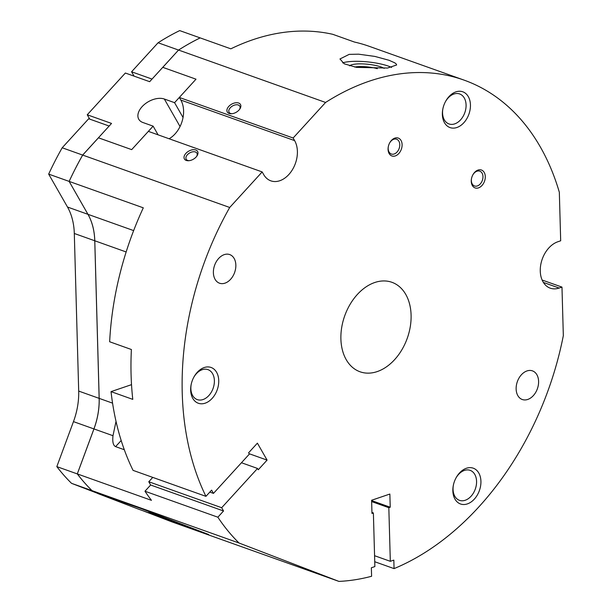 <?xml version="1.0" encoding="UTF-8"?>
<svg xmlns="http://www.w3.org/2000/svg" width="612" height="612" viewBox="0 0 612 612"><rect width="100%" height="100%" fill="white"/><g stroke="black" fill="none" stroke-linecap="round" stroke-linejoin="round"><path stroke-width="0.92" d="M377.237 371.576A47.491 33.224 -70.4 0 1 360.047 371.782A47.491 33.224 -70.4 0 1 341.703 327.451A47.491 33.224 -70.4 0 1 374.751 282.514A47.491 33.224 -70.4 0 1 391.94 282.308A47.491 33.224 -70.4 0 1 410.285 326.632A47.491 33.224 -70.4 0 1 377.237 371.576M232.04 113.71A6.158 3.771 150.3 0 1 229.095 112.287A6.158 3.771 150.3 0 1 230.296 107.758A6.158 3.771 150.3 0 1 239.789 106.174A6.158 3.771 150.3 0 1 239.514 109.441M238.994 110.068A7.596 4.659 150.3 0 1 231.497 113.755A7.596 4.659 150.3 0 1 228.758 106.419A7.596 4.659 150.3 0 1 238.106 102.87A7.596 4.659 150.3 0 1 239.835 108.997A7.596 4.659 150.3 0 1 238.994 110.068M189.162 160.673A6.158 3.771 150.3 0 1 186.209 159.25A6.158 3.771 150.3 0 1 187.417 154.721A6.158 3.771 150.3 0 1 196.903 153.138A6.158 3.771 150.3 0 1 196.636 156.404M196.108 157.032A7.596 4.659 150.3 0 1 188.618 160.726A7.596 4.659 150.3 0 1 185.88 153.382A7.596 4.659 150.3 0 1 195.228 149.833A7.596 4.659 150.3 0 1 196.957 155.961A7.596 4.659 150.3 0 1 196.108 157.032M391.611 67.427A28.496 6.64 6.1 0 0 348.404 61.72A28.496 6.64 6.1 0 0 342.636 62.883M387.549 68.039L356.536 67.381L344.25 63.816L339.951 58.974L349.184 54.369L358.617 54.185L374.873 56.419L389.079 60.29L394.855 62.868L396.278 64.046L396.622 64.987L387.549 68.039M377.321 68.682A16.272 3.787 6.1 0 0 356.406 66.784A16.272 3.787 6.1 0 0 354.669 67.052M384.191 68.36A18.482 4.307 6.1 0 0 355.151 64.122A18.482 4.307 6.1 0 0 349.605 65.859M442.904 108.645A15.912 11.131 109.6 0 0 448.803 123.869A15.912 11.131 109.6 0 0 448.978 123.938A15.912 11.131 109.6 0 0 464.76 112.807A15.912 11.131 109.6 0 0 459.842 94.026A15.912 11.131 109.6 0 0 459.658 93.957A15.912 11.131 109.6 0 0 445.291 101.967M449.805 127.503A18.995 13.288 -70.4 0 1 442.843 108.967A18.995 13.288 -70.4 0 1 445.444 101.669A18.995 13.288 -70.4 0 1 462.986 91.869A18.995 13.288 -70.4 0 1 468.807 114.452A18.995 13.288 -70.4 0 1 449.805 127.503M191.212 384.321A15.912 11.131 109.6 0 0 190.86 388.628A15.912 11.131 109.6 0 0 197.278 399.605A15.912 11.131 109.6 0 0 214.384 380.618A15.912 11.131 109.6 0 0 207.965 369.633A15.912 11.131 109.6 0 0 193.591 377.635M190.661 390.142A18.995 13.288 -70.4 0 1 191.143 384.642A18.995 13.288 -70.4 0 1 193.744 377.344A18.995 13.288 -70.4 0 1 209.128 367.001A18.995 13.288 -70.4 0 1 218.736 380.58A18.995 13.288 -70.4 0 1 205.196 403.17A18.995 13.288 -70.4 0 1 190.661 390.142M453.4 485.041A15.912 11.131 109.6 0 0 459.467 500.333A15.912 11.131 109.6 0 0 471.049 496.263A15.912 11.131 109.6 0 0 476.564 481.208A15.912 11.131 109.6 0 0 470.154 470.353A15.912 11.131 109.6 0 0 458.572 474.422A15.912 11.131 109.6 0 0 455.779 478.362M459.436 473.045A18.995 13.288 -70.4 0 1 478.798 473.038A18.995 13.288 -70.4 0 1 474.338 499.117A18.995 13.288 -70.4 0 1 458.51 502.98A18.995 13.288 -70.4 0 1 453.331 485.362A18.995 13.288 -70.4 0 1 455.932 478.064A18.995 13.288 -70.4 0 1 459.436 473.045M389.53 143.162A7.857 5.493 -70.4 0 1 396.614 139.222A7.857 5.493 -70.4 0 1 399.108 148.594A7.857 5.493 -70.4 0 1 391.343 154.017A7.857 5.493 -70.4 0 1 388.345 146.482M388.88 144.631A9.501 6.648 -70.4 0 1 389.607 143.009A9.501 6.648 -70.4 0 1 398.947 138.373A9.501 6.648 -70.4 0 1 401.288 149.397A9.501 6.648 -70.4 0 1 392.499 156.129A9.501 6.648 -70.4 0 1 388.306 146.658A9.501 6.648 -70.4 0 1 388.88 144.631M472.709 175.116A7.857 5.493 -70.4 0 1 479.8 171.176A7.857 5.493 -70.4 0 1 482.287 180.548A7.857 5.493 -70.4 0 1 474.522 185.971A7.857 5.493 -70.4 0 1 471.523 178.436M472.066 176.585A9.501 6.648 -70.4 0 1 472.793 174.963A9.501 6.648 -70.4 0 1 482.134 170.327A9.501 6.648 -70.4 0 1 484.474 181.351A9.501 6.648 -70.4 0 1 475.685 188.083A9.501 6.648 -70.4 0 1 471.492 178.612A9.501 6.648 -70.4 0 1 472.066 176.585M214.69 265.08A15.201 10.633 -70.4 0 1 229.722 254.577A15.201 10.633 -70.4 0 1 234.541 272.707A15.201 10.633 -70.4 0 1 219.517 283.211A15.201 10.633 -70.4 0 1 214.69 265.08M517.438 381.383A15.201 10.633 -70.4 0 1 532.471 370.88A15.201 10.633 -70.4 0 1 537.298 389.01A15.201 10.633 -70.4 0 1 522.266 399.506A15.201 10.633 -70.4 0 1 517.438 381.383M205.93 496.347A262.166 183.401 -70.4 0 1 229.707 207.476L82.681 155.081A262.166 183.401 109.6 0 0 69.156 181.404L143.3 207.828A262.166 183.401 109.6 0 0 109.647 341.756L131.389 349.506A262.166 183.401 109.6 0 0 132.781 399.376L111.04 391.626A262.166 183.401 109.6 0 0 133.049 470.368L205.93 496.347L211.614 490.128L213.473 493.387L209.824 492.086M150.644 485.01L148.785 481.751L221.674 507.723L223.533 510.982L217.857 517.201L144.968 491.229L150.644 485.01L223.533 510.982M148.785 481.751L152.755 477.398M144.968 491.229A262.166 183.401 109.6 0 0 151.455 500.341L77.311 473.918A262.166 183.401 109.6 0 0 92.029 490.633L141.693 508.786L208.692 534.528L175.476 522.686L191.916 529.005L143.82 511.097L171.429 521.699L338.941 581.4L239.062 543.028L92.029 490.633M241.465 462.733L257.522 468.455L221.674 507.723M124.297 449.728L115.599 446.622C113.189 445.528 112.317 441.895 112.99 435.713L116.02 421.362M213.473 493.387L249.329 454.119L248.587 452.811L257.4 443.157L267.084 460.102L258.272 469.756L257.522 468.455M239.062 543.028A262.166 183.401 -70.4 0 1 217.857 517.201M249.084 453.691L267.084 460.102M338.941 581.4A262.166 183.401 -70.4 0 0 371.599 576.267L371.362 567.775L374.873 566.574L373.381 512.963L371.974 513.437L371.606 500.256L389.859 494.045L390.227 507.226L388.827 507.7L390.318 561.319L393.83 560.125L394.067 568.617L374.735 561.732M374.567 555.704L390.318 561.319M542.125 280.028L561.977 287.097L563.331 335.636A262.166 183.401 -70.4 0 1 394.067 568.617M561.977 287.097L559.169 288.053A24.694 17.274 -70.4 0 1 550.234 288.16A24.694 17.274 -70.4 0 1 540.687 265.111A24.694 17.274 -70.4 0 1 557.876 241.748L560.684 240.791L559.33 192.252A262.166 183.401 -70.4 0 0 464.003 80.096A262.166 183.401 -70.4 0 0 325.592 102.456L178.566 50.062A262.166 183.401 -70.4 0 1 200.155 37.89L179.698 30.6A262.166 183.401 109.6 0 0 158.08 42.764L131.58 71.788L152.036 79.078L178.536 50.054L162.784 67.343L196.001 79.185L179.331 97.453L293.133 138.006L325.592 102.456M293.133 138.006L294.624 140.615A24.694 17.274 -70.4 0 1 292.613 169.379A24.694 17.274 -70.4 0 1 270.848 180.838A24.694 17.274 -70.4 0 1 263.657 174.535L262.166 171.926L148.356 131.366L131.679 149.634L98.463 137.792L82.681 155.081M229.707 207.476L262.166 171.926M371.645 501.58L388.827 507.7M373.381 512.963L371.951 512.451M390.227 507.226L371.614 500.593M77.319 473.895L93.957 428.92A60.795 42.526 109.6 0 0 95.602 424.032M69.164 181.389L69.164 181.389A262.127 183.37 -70.4 0 1 77.785 164.008M464.003 80.096L369.373 46.367A262.166 183.401 109.6 0 0 354.478 42.052L332.737 34.303A262.166 183.401 109.6 0 0 230.846 48.83L200.185 37.898A262.166 183.401 109.6 0 0 178.566 50.062L158.08 42.764M92.007 490.625L71.543 483.335L99.152 493.938L119.615 501.228L92.007 490.625A262.166 183.401 -70.4 0 1 77.288 473.91L93.927 428.92A60.795 42.526 109.6 0 0 99.152 398.366L94.761 240.768A60.795 42.526 109.6 0 0 87.944 214.322L69.133 181.397A262.166 183.401 -70.4 0 1 82.651 155.073L109.158 126.041L88.694 118.751L62.194 147.775A262.166 183.401 109.6 0 0 48.669 174.106L69.133 181.397M69.156 181.404L87.975 214.33A60.795 42.526 -70.4 0 1 94.784 240.776L99.182 398.374A60.795 42.526 -70.4 0 1 93.957 428.928L77.311 473.918L56.824 466.619L73.471 421.63A60.795 42.526 109.6 0 0 78.696 391.076L74.304 233.478A60.795 42.526 109.6 0 0 67.488 207.024L48.669 174.106M82.651 155.073L62.194 147.775M56.824 466.619A262.166 183.401 109.6 0 0 71.543 483.335M111.04 391.626L131.519 384.657M179.331 97.453L180.815 100.054A24.694 17.274 -70.4 0 1 169.103 138.763M134.059 76.133L131.58 71.788M97.798 493.524L137.501 508.779L208.692 534.528L158.684 515.893L148.93 512.076L164.024 517.37L141.693 508.786L97.836 493.433M158.087 134.839L153.122 126.149L142.894 122.507A17.098 10.473 150.3 0 1 138.771 119.248A17.098 10.473 150.3 0 1 145.006 103.971A17.098 10.473 150.3 0 1 164.33 99.022L174.565 102.671L183.042 117.504M153.122 126.149L131.679 149.634L98.448 137.807M98.433 137.784L111.537 123.433L87.241 114.773L125.361 73.027L149.657 81.687L162.754 67.335L196.001 79.185L174.565 102.671M87.241 114.773L89.727 119.118M121.184 440.518L115.599 446.622M112.99 435.713L73.471 421.63M87.944 214.322L67.488 207.024M94.761 240.768L74.304 233.478M133.645 230.602L87.975 214.33M126.156 251.96L94.784 240.776M99.152 398.366L78.696 391.076M112.562 403.147L99.182 398.374M559.169 288.053L543.38 282.43M294.624 140.615L180.815 100.054M164.33 99.022L180.043 126.516"/></g></svg>
